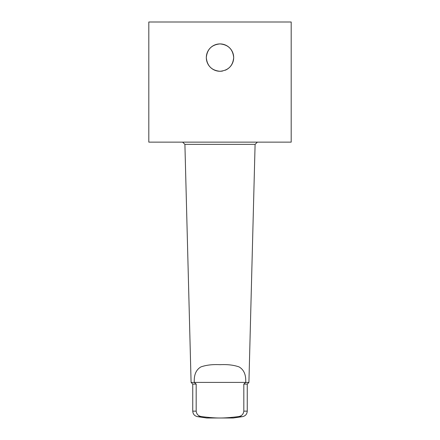 <?xml version="1.0" encoding="UTF-8"?>
<svg xmlns="http://www.w3.org/2000/svg" width="440" height="440" viewBox="0 0 440 440"><rect width="100%" height="100%" fill="white"/><g stroke="black" fill="none" stroke-linecap="round" stroke-linejoin="round"><path stroke-width="0.66" d="M225.242 70.235A13.684 13.684 0 0 0 233.684 57.596C232.87 65.907 228.311 70.466 220 71.28C211.69 70.466 207.13 65.907 206.316 57.596C207.13 49.286 211.69 44.726 220 43.912C228.311 44.726 232.87 49.286 233.684 57.596A13.684 13.684 0 0 0 219.115 43.94A13.684 13.684 0 0 0 206.431 59.362A13.684 13.684 0 0 0 222.635 71.022M191.087 382.432L194.293 382.404C193.87 374.897 196.075 369.738 200.91 366.922C206.234 365.046 212.597 364.298 220 364.683C227.403 364.298 233.767 365.046 239.091 366.922C243.925 369.738 246.131 374.897 245.707 382.404L243.821 384.098L243.821 411.147C243.386 414.365 241.511 416.196 238.189 416.647C230.599 417.577 224.538 418.028 220 418C215.463 418.028 209.402 417.577 201.812 416.647C198.49 416.196 196.614 414.365 196.18 411.147L196.18 384.098L192.748 384.098L191.087 382.432L184.905 144.359L255.096 144.359L257.378 142.137M184.905 144.359L182.622 142.137M220 142.137L291.192 142.137L291.192 22L148.808 22L148.808 142.137L220 142.137M245.707 382.432L248.914 382.432L255.096 144.359M196.18 411.147L192.748 411.147C192.973 414.156 194.563 415.987 197.505 416.647L206.762 418L233.239 418L242.495 416.647L238.189 416.647M196.18 384.098L194.293 382.432M243.821 384.098L247.253 384.098L247.253 411.147L243.821 411.147M245.707 382.404L194.293 382.404M197.505 416.647L201.812 416.647M247.253 411.147C247.027 414.156 245.438 415.987 242.495 416.647M192.748 384.098L192.748 411.147M247.253 384.098L248.914 382.432"/></g></svg>
